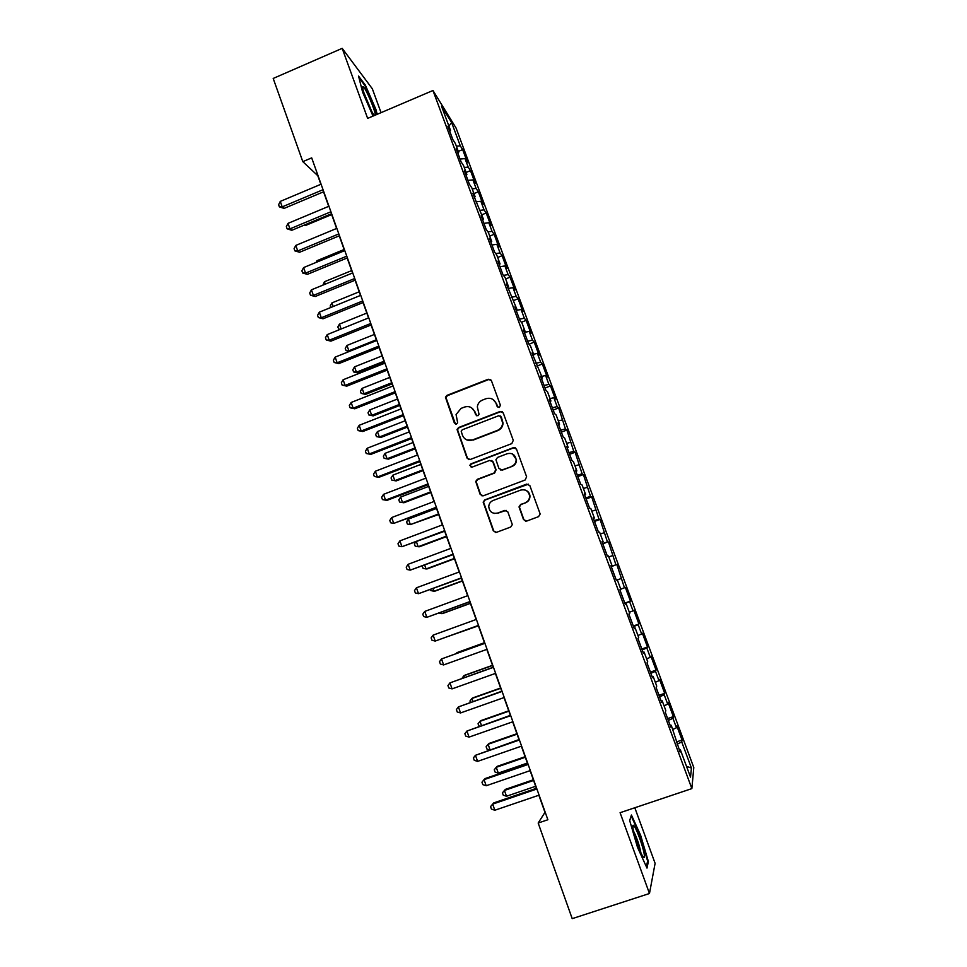 <?xml version="1.0" encoding="UTF-8"?>
<svg xmlns="http://www.w3.org/2000/svg" width="967" height="967" viewBox="0 0 967 967"><rect width="100%" height="100%" fill="white"/><g stroke="black" fill="none" stroke-linecap="round" stroke-linejoin="round"><path stroke-width="1.45" d="M499.371 407.458L500.398 405.209L491.405 380.635L488.25 379.233L446.972 395.37L445.436 397.159L454.357 423.038L456.545 424.029L457.645 422.676L456.073 414.529L461.078 408.388L464.523 407.059C469.128 405.765 472.476 407.276 474.555 411.591L475.716 414.77L477.916 415.762L479.028 414.275L477.335 406.841C477.783 403.626 479.487 401.378 482.448 400.084L485.905 398.742C490.547 397.449 493.907 398.96 495.998 403.275L497.159 406.466L499.371 407.458M525.685 521.225L523.872 519.63L519.388 506.986L521.008 504.52L525.613 502.792L520.645 504.436L519.013 506.913L523.51 519.581L526.713 521.068L538.546 516.656L540.178 514.033L529.843 485.579L526.64 484.116L484.769 499.903L483.149 502.115L493.315 530.847L496.494 532.333L510.697 527.039L512.329 524.61L507.856 511.906L504.665 510.431L497.63 513.066C492.396 514.045 489.447 511.869 488.746 506.539C489 503.65 490.45 501.643 493.085 500.495L520.657 490.112C525.516 489.072 528.502 490.982 529.602 495.866L529.94 495.769M525.262 502.707C528.212 501.389 529.65 499.117 529.602 495.866L529.952 495.962C529.565 492.952 527.946 490.97 525.081 490.027M538.861 795.225L544.977 812.365L538.172 823.026L547.878 819.75L311.688 157.875L302.804 161.646L317.792 175.692L320.863 184.298M538.172 823.026L572.21 918.65L649.473 893.508L655.106 863.326L634.811 807.759M381.046 112.656L372.343 88.795L342.185 48.35L367.641 118.385L432.962 90.499L691.864 788.601L620.089 812.703L649.473 893.508M342.185 48.35L273.202 78.448L302.804 161.646M511.809 443.599L513.284 440.372L503.227 412.921L500.06 411.495L458.6 427.523L457.028 429.469L467.025 458.08L470.167 459.518L511.809 443.599M516.487 449.123L526.616 476.767L525.141 480.007L483.282 495.805L480.128 494.342L475.716 481.469L477.323 479.318L494.21 472.911L495.684 469.696L492.832 461.875L489.677 460.425L472.126 467.109L469.829 465.32L470.941 463.858L513.308 447.685L516.487 449.123M432.962 90.499L456.061 128.019L693.798 767.556L691.864 788.601M458.298 151.408L462.649 149.595L460.292 145.86L451.649 122.591L441.532 106.237L450.489 130.364L447.89 126.266L452.846 139.599L455.397 143.575L458.66 152.399L456.146 148.507L461.114 161.9L463.592 165.659L466.88 174.519L464.438 170.845L469.418 184.286L471.823 187.84L475.123 196.736L472.754 193.267L483.403 219.05L481.119 215.798L486.147 229.36L488.383 232.491L491.719 241.46L489.507 238.426L494.56 252.036L496.724 254.95L500.072 263.967L497.932 261.138L503.009 274.821L505.1 277.517L508.461 286.558L506.406 283.96L516.874 309.259L514.903 306.877L520.028 320.681L521.95 322.93L525.335 332.056L523.449 329.892L528.586 343.756L530.436 345.775L533.832 354.949L532.019 353.015L542.366 377.94L540.638 376.236L545.823 390.209L547.503 391.78L550.936 401.027L549.292 399.552L554.502 413.598L556.098 414.928L559.542 424.223L557.983 422.978L563.217 437.072L564.728 438.184L568.185 447.516L566.71 446.5L571.968 460.667L573.395 461.537L576.864 470.905L575.474 470.131L580.756 484.358L582.098 484.987L585.591 494.403L584.273 493.859L589.58 508.146L590.837 508.545L594.342 517.998L593.122 517.696L598.452 532.055L599.613 532.201L603.142 541.701L602.006 541.641L607.361 556.061L608.436 555.965L611.978 565.502L610.926 565.695L616.305 580.176L617.297 579.837L620.85 589.411L619.895 589.846L625.286 604.399L626.193 603.807L629.759 613.429L628.888 614.118L634.316 628.719L635.126 627.897L638.716 637.555L637.942 638.486L643.381 653.16L644.107 652.084L647.709 661.779L647.02 662.963L652.495 677.71L653.124 676.368L656.738 686.123L656.146 687.561L661.633 702.368L662.177 700.773L665.816 710.564L665.308 712.268L670.832 727.136L671.279 725.286L680.055 752.024L680.405 749.909L679.354 750.102M462.649 149.595L467.339 162.214L465.018 158.6L468.185 167.11L464.257 167.472M466.106 172.452L470.47 170.639L468.185 167.11M470.47 170.639L475.172 183.319L472.936 179.886L476.102 188.432L472.198 188.855M473.951 193.581L478.327 191.78L476.102 188.432M478.327 191.78L483.053 204.496L480.877 201.269L484.056 209.851L480.164 210.322M481.82 214.795L486.208 213.006L484.056 209.851M486.208 213.006L490.958 225.77L488.843 222.736L492.046 231.355L487.96 231.899M489.725 236.105L494.125 234.304L492.046 231.355M494.125 234.304L498.899 247.141L496.857 244.288L500.072 252.943L495.708 253.584M497.667 257.488L502.078 255.699L500.072 252.943M502.078 255.699L506.865 268.584L504.895 265.937L508.122 274.616L503.432 275.365M505.632 278.967L510.056 277.191L508.122 274.616M510.056 277.191L514.867 290.112L512.969 287.67L516.209 296.385L511.325 297.232M513.634 300.519L518.07 298.755L516.209 296.385M518.07 298.755L522.905 311.737L521.08 309.5L524.332 318.252L519.46 319.158M521.394 322.277L526.121 320.415L524.332 318.252M526.121 320.415L530.968 333.446L529.215 331.415L532.491 340.203L527.631 341.17M528.997 344.204L534.207 342.161L532.491 340.203M534.207 342.161L539.066 355.252L537.398 353.414L540.674 362.238L535.827 363.278M536.878 366.118L542.318 363.991L540.674 362.238M542.318 363.991L547.201 377.142L545.606 375.51L548.893 384.37L544.07 385.482M545.013 388.033L550.465 385.918L548.893 384.37M550.465 385.918L555.372 399.117L553.849 397.691L557.149 406.599L552.338 407.772M553.184 410.032L558.648 407.941L557.149 406.599M558.648 407.941L565.441 428.913L560.642 430.158M561.38 432.14L566.867 430.037L565.441 428.913M566.867 430.037L573.769 451.323L568.983 452.629M569.611 454.321L575.111 452.242L573.769 451.323M575.111 452.242L582.134 473.83L577.359 475.208M577.879 476.61L583.391 474.531L582.134 473.83M583.391 474.531L590.523 496.434L585.772 497.872M586.183 498.984L591.707 496.917L590.523 496.434M591.707 496.917L598.96 519.122L594.209 520.633M594.512 521.443L600.06 519.388L598.96 519.122M600.06 519.388L607.421 541.907L602.695 543.49M602.888 544.01L607.421 541.907M608.448 541.967L615.931 564.801L611.217 566.457M611.289 566.662L615.931 564.801M616.873 564.631L624.464 587.779L620.754 589.145M624.815 603.106L630.424 601.087L625.335 587.392L624.464 587.779M630.424 601.087L629.602 601.619L633.034 610.866L629.336 612.28M633.312 626.012L638.933 624.005L633.82 610.237L633.034 610.866M638.933 624.005L638.196 624.755L641.653 634.038L637.954 635.512M641.846 649.002L647.491 647.008L642.354 633.192L641.653 634.038M647.491 647.008L646.838 647.999L650.295 657.318L646.621 658.853M650.404 672.101L656.073 670.119L650.924 656.242L650.295 657.318M656.073 670.119L655.505 671.328L658.986 680.695L655.312 682.291M659.011 695.297L664.692 693.327L659.518 679.39L658.986 680.695M664.692 693.327L664.208 694.765L667.701 704.169L664.051 705.825M667.653 718.59L673.358 716.632L668.161 702.634L667.701 704.169M673.358 716.632L672.959 718.3L676.465 727.752L672.827 729.456M676.332 741.979L682.049 740.033L676.827 725.975L676.465 727.752M682.049 740.033L681.735 741.943L691.441 768.064L690.511 777.117L680.405 749.909M671.279 725.286L670.228 725.504M681.735 741.943L677.142 744.155M691.441 768.064L686.485 766.275M662.177 700.773L661.138 701.027M672.959 718.3L668.342 720.439M653.124 676.368L652.096 676.646M664.208 694.765L659.579 696.82M644.107 652.084L643.091 652.374M655.505 671.328L650.864 673.31M635.126 627.897L634.122 628.212M646.838 647.999L642.173 649.909M626.193 603.807L625.202 604.145M638.196 624.755L633.53 626.592M629.602 601.619L624.912 603.384M611.978 565.502L610.999 565.876M621.044 578.58L617.321 579.922M603.142 541.701L602.175 542.088M612.522 555.626L608.787 556.919M594.342 517.998L593.387 518.409M604.037 532.781L600.289 534.014M585.591 494.403L584.636 494.838M595.575 510.032L591.828 511.205M576.864 470.905L575.933 471.364M587.162 487.38L583.403 488.492M568.185 447.516L567.254 447.987M578.786 464.813L575.002 465.876M559.542 424.223L558.624 424.718M570.433 442.354L566.65 443.357M550.936 401.027L550.03 401.547M562.117 419.98L558.322 420.935M542.366 377.94L541.472 378.484M553.849 397.691L550.042 398.597M533.832 354.949L532.95 355.505M545.606 375.51L541.786 376.368M525.335 332.056L524.465 332.636M537.398 353.414L533.566 354.212M516.874 309.259L516.015 309.863M529.215 331.415L525.093 332.213M508.461 286.558L507.602 287.187M521.08 309.5L516.209 310.383M500.072 263.967L499.226 264.607M512.969 287.67L508.086 288.492M491.719 241.46L490.873 242.125M504.895 265.937L499.999 266.699M483.403 219.05L482.569 219.739M496.857 244.288L491.937 244.989M475.123 196.736L474.301 197.437M488.843 222.736L483.923 223.365M466.88 174.519L466.07 175.245M480.877 201.269L475.933 201.837M458.66 152.399L457.862 153.137M472.936 179.886L467.98 180.394M450.489 130.364L449.703 131.125M465.018 158.6L460.05 159.047M323.534 191.804L328.72 206.334M331.379 213.767L336.625 228.466M339.248 235.827L344.554 250.695M347.153 257.984L352.52 273.008M355.094 280.225L360.51 295.418M363.06 302.562L368.548 317.925M371.062 324.985L376.61 340.529M379.1 347.516L384.709 363.229M387.175 370.143L392.844 386.026M395.285 392.856L401.015 408.92M403.42 415.677L409.222 431.923M411.604 438.583L417.454 455.01M419.811 461.597L425.734 478.206M428.055 484.709L434.05 501.498M436.335 507.917L442.39 524.888M444.651 531.234L450.779 548.386M453.015 554.635L459.204 571.981M461.404 578.157L467.653 595.684M469.829 601.764L476.151 619.484M478.29 625.48L484.66 643.345M486.824 649.389L493.194 667.242M495.394 673.431L501.752 691.248M504.012 697.57L510.358 715.35M512.667 721.829L519.001 739.562M521.358 746.186L527.68 763.894M530.097 770.651L536.395 788.323M451.649 122.591L448.893 126.061M460.292 145.86L456.364 146.186M377.19 114.311L375.945 109.501L365.333 85.072L358.552 76.091L362.649 92.288L373.02 116.088M631.415 815L629.698 820.572L637.531 847.406L646.996 868.076L648.373 861.5L640.625 835.258L631.415 815M528.478 484.153L485.192 499.987L483.174 502.127M498.041 407.421L496.409 403.541L493.243 399.637M471.388 407.675L475.002 411.845L476.707 415.774M490.789 379.717L488.673 379.548L447.467 395.648L445.932 397.437L455.469 424.078M502.453 411.845L500.459 411.749L459.071 427.74L457.5 429.686L467.484 458.237L468.717 459.615M500.918 416.729L498.706 415.725L462.286 429.783L461.186 431.173L462.48 435.38C464.547 439.707 467.895 441.23 472.525 439.961L497.461 430.375C500.713 428.925 502.441 426.411 502.635 422.845L500.398 415.991M466.904 439.949L472.525 439.961M501.317 416.97L503.033 423.075C502.84 426.64 501.111 429.155 497.86 430.593L472.972 440.166M491.635 460.51L493.255 462.033L496.095 469.841L494.62 473.044L477.771 479.451L476.163 481.602L480.563 494.439L482.122 495.938M515.459 447.878L513.682 447.866L471.4 464.015L470.288 465.478L471.219 467.194M511.809 466.227C514.649 464.958 516.1 462.758 516.148 459.627C515.157 454.635 512.184 452.665 507.24 453.716L497.546 457.415L495.926 459.724L498.924 468.463L502.103 469.914L512.184 466.384C515.024 465.115 516.475 462.915 516.511 459.796L512.522 453.982M500.604 469.998L502.103 469.914M512.184 466.384L502.502 470.059M525.613 502.792C528.55 501.474 530.001 499.202 529.952 495.962M494.548 513.429L497.63 513.066M506.152 510.346L498.041 513.126M483.585 502.199L493.726 530.871L495.684 532.491M364.716 85.326L365.333 85.072M647.443 861.802L648.373 861.5M304.956 224.803L305.717 225.408L331.669 214.577M304.279 225.081L305.717 225.408M323.764 191.72L284.117 208.388L279.378 206.878L278.605 204.69L280.285 201.402L321.08 184.201M280.285 201.402L282.207 206.878L284.117 208.388M323.051 189.701L282.207 206.878L279.378 206.878M344.131 249.498L316.971 260.703L317.394 261.888M316.971 260.703L316.028 262.456M331.608 213.683L291.829 230.279L287.114 228.828L286.341 226.629L288.021 223.365L328.949 206.237M288.021 223.365L289.955 228.877L291.829 230.279M330.919 211.761L289.955 228.877L287.114 228.828M339.477 235.73L299.589 252.266L294.875 250.876L294.089 248.664L295.793 245.425L336.842 228.369M295.793 245.425L297.739 250.961L299.589 252.266M338.825 233.917L297.739 250.961L294.875 250.876M375.305 115.109C375.51 110.987 365.623 87.743 363.169 86.631L362.673 86.728C361.489 88.323 369.998 109.779 373.745 114.674L374.41 115.496M371.594 111.084L363.81 92.469M358.975 77.723L365.03 85.737L375.317 109.416L376.647 114.541M644.058 853.245C642.463 844.493 635.5 826.132 633.458 825.298C632.684 824.887 632.587 826.241 633.155 829.372C634.449 836.781 640.214 852.821 642.922 856.569C644.469 858.684 644.844 857.572 644.058 853.245M640.831 852.64L640.589 851.081C638.812 843.393 636.455 836.745 633.518 831.112M629.722 820.681L631.185 815.967L640.118 835.597L647.612 861.029L646.391 866.77M351.662 270.603L324.428 281.76L325.275 284.165M322.893 285.144L324.428 281.76M359.216 291.792L331.911 302.913L333.192 306.527M330.799 307.494L330.231 305.91L331.911 302.913M347.383 257.887L307.373 274.35L302.671 273.008L301.885 270.796L303.602 267.581L344.772 250.598M303.602 267.581L305.56 273.129L307.373 274.35M346.766 256.17L305.56 273.129L302.671 273.008M355.312 280.128L315.182 296.518L310.492 295.237L309.706 293.013L311.434 289.822L352.737 272.912M311.434 289.822L313.405 295.406L315.182 296.518M354.732 278.508L313.405 295.406L310.492 295.237M366.807 313.066L339.417 324.138L341.133 328.985M339.429 329.674L337.737 327.112L339.417 324.138M340.179 329.372L338.486 329.239M363.29 302.466L323.038 318.784L318.348 317.563L317.563 315.327L319.315 312.172L360.739 295.322M319.315 312.172L321.286 317.768L323.038 318.784M362.746 300.942L321.286 317.768L318.348 317.563M374.434 334.425L346.96 345.449L348.857 350.791L376.344 339.78M349.401 351.42L346.017 350.538L349.764 351.287M346.017 350.538L345.255 348.41L346.96 345.449M371.292 324.9L330.919 341.146L326.242 339.973L325.456 337.725L327.221 334.606L368.778 317.841M327.221 334.606L329.203 340.227L330.919 341.146M370.784 323.474L329.203 340.227L326.242 339.973M382.086 355.88L354.538 366.856L356.436 372.21L357.947 372.96L384.419 362.432M357.947 372.96L353.571 371.92L356.436 372.21L384.008 361.247M353.571 371.92L352.822 369.781L354.538 366.856M379.33 347.419L338.837 363.604L334.171 362.492L333.373 360.232L335.15 357.125L376.84 340.444M335.15 357.125L337.145 362.782L338.837 363.604M378.859 346.101L337.145 362.782L334.171 362.492M389.774 377.408L362.142 388.335L364.039 393.726L365.538 394.379L392.082 383.899M365.538 394.379L361.162 393.388L364.039 393.726L391.695 382.799M361.162 393.388L360.413 391.236L362.142 388.335M387.404 370.047L346.778 386.147L342.137 385.096L341.339 382.823L343.128 379.753L384.939 363.145M343.128 379.753L345.122 385.422L346.778 386.147M386.969 368.826L345.122 385.422L342.137 385.096M397.485 399.033L369.769 409.911L371.691 415.314L373.141 415.883L399.77 405.439M373.141 415.883L368.79 414.94L371.691 415.314L399.419 404.448M368.79 414.94L368.028 412.788L369.769 409.911M395.515 392.771L354.768 408.799L350.127 407.796L349.329 405.524L351.13 402.477L393.073 385.942M351.13 402.477L353.148 408.171L354.768 408.799M395.116 391.647L353.148 408.171L350.127 407.796M405.233 420.742L377.432 431.572L379.354 436.999L380.793 437.471L407.494 427.076M380.793 437.471L376.441 436.588L379.354 436.999L407.167 426.181M376.441 436.588L375.68 434.425L377.432 431.572M403.65 415.58L362.782 431.536L358.153 430.593L357.355 428.308L359.18 425.299L401.245 408.836M359.18 425.299L361.187 431.016L362.782 431.536M403.299 414.577L361.187 431.016L358.153 430.593M413.006 442.535L385.132 453.318L387.066 458.769L388.456 459.144L415.242 448.809M388.456 459.144L384.129 458.322L387.066 458.769L414.952 447.999M384.129 458.322L383.355 456.146L385.132 453.318M411.833 438.498L370.832 454.381L366.215 453.499L365.405 451.202L367.255 448.217L409.452 431.826M367.255 448.217L369.273 453.958L370.832 454.381M411.507 437.592L369.273 453.958L366.215 453.499M420.814 464.414L392.856 475.148L394.802 480.623L396.168 480.913L423.026 470.615M396.168 480.913L391.84 480.14L394.802 480.623L422.772 469.902M391.84 480.14L391.067 477.952L392.856 475.148M420.041 461.513L378.919 477.311L374.314 476.489L373.504 474.181L375.365 471.231L417.696 454.925M375.365 471.231L377.396 476.997L378.919 477.311M419.763 460.715L377.396 476.997L374.314 476.489M428.659 486.389L400.616 497.074L402.562 502.574L403.904 502.767L430.847 492.517M400.616 497.074L398.815 499.854L399.589 502.042L402.562 502.574L430.617 491.901M383.512 494.342L385.543 500.132L382.448 499.588L381.627 497.268L383.512 494.342L425.963 478.109M428.043 483.923L385.543 500.132L387.042 500.35L428.284 484.624M436.528 508.461L408.412 519.086L410.359 524.61L438.692 514.504M408.412 519.086L406.587 521.842L407.373 524.041L410.359 524.61L438.51 513.985M391.683 517.55L393.738 523.377L390.608 522.772L389.798 520.451L391.683 517.55L434.28 501.402M436.359 507.24L393.738 523.377L436.576 507.832M416.451 541.81L418.191 546.73L419.473 546.742L446.573 536.588M415.605 542.124L414.396 543.913L415.181 546.125L418.191 546.73L446.416 536.165M399.903 540.867L401.958 546.706L398.815 546.065L397.993 543.732L399.903 540.867L442.632 524.803M444.723 530.665L401.958 546.706L444.893 531.137M424.718 565.163L426.06 568.959L427.305 568.862L454.478 558.757M422.241 566.094L423.026 568.306L426.06 568.959L454.369 558.43M408.147 564.281L410.226 570.143L407.047 569.466L406.225 567.121L408.147 564.281L451.009 548.301M453.112 554.188L410.226 570.143L453.245 554.55M433.011 588.625L433.953 591.26L435.162 591.067L462.419 581.022M430.533 589.544L430.895 590.571L433.953 591.26L462.347 580.792M416.439 587.791L418.518 593.69L415.327 592.952L414.492 590.607L416.439 587.791L459.434 571.896M461.549 577.807L418.518 593.69L461.634 578.061M441.351 612.184L441.883 613.658L443.055 613.38L470.397 603.372M439.115 613.005L441.883 613.658L470.361 603.251M424.767 611.41L426.846 617.333L423.631 616.559L422.797 614.19L424.767 611.41L467.895 595.599M470.01 601.534L426.846 617.333L470.059 601.679M449.728 635.851L478.411 625.818M449.268 636.02L478.399 625.794M433.119 635.138L435.21 641.073L431.983 640.251L431.137 637.882L433.119 635.138L476.393 619.4M478.52 625.371L435.21 641.073L478.532 625.395M484.443 642.717L456.956 652.628L456.037 653.656M484.455 642.765L455.179 653.97M484.902 643.248L441.52 658.95L484.914 643.309M443.623 664.933L440.36 664.051L439.514 661.67L441.52 658.95L443.623 664.933L487.054 649.304M492.505 665.32L464.934 675.184L463.846 675.74L464.474 677.504M492.566 665.477L463.846 675.74L461.96 678.399M493.424 667.157L449.945 682.883L493.484 667.327M452.06 688.879L448.773 687.96L447.939 685.567L449.945 682.883L452.06 688.879L495.636 673.346M500.604 688.021L472.96 697.836L471.896 698.5L472.948 701.45M500.701 688.286L471.896 698.5L469.95 701.015L470.421 702.344M501.994 691.163L458.418 706.913L502.103 691.441M460.534 712.945L457.234 711.978L456.388 709.573L458.418 706.913L460.534 712.945L504.254 697.485M508.739 710.818L481.01 720.572L479.983 721.334L481.457 725.504M508.872 711.18L479.983 721.334L478.024 723.836L479.294 726.265M510.6 715.266L466.916 731.052L510.745 715.665M469.055 737.108L465.719 736.092L464.873 733.675L466.916 731.052L469.055 737.108L512.909 721.745M516.91 733.711L489.097 743.418L488.105 744.276L490.003 749.655M517.079 734.171L488.105 744.276L486.123 746.742L486.933 749.038L489.495 749.836M519.243 739.489L475.462 755.3L519.424 739.997M477.601 761.38L474.253 760.316L473.395 757.886L475.462 755.3L477.601 761.38L521.6 746.101M525.117 756.702L497.207 766.347L496.252 767.314L498.295 773.092L527.378 763.06M525.311 757.27L496.252 767.314L494.258 769.756L495.08 772.065L498.295 773.092M527.922 763.809L485.12 778.568L484.044 779.644L528.151 764.438M486.196 785.748L482.823 784.636L481.965 782.206L484.044 779.644L486.196 785.748L530.339 770.566M533.349 779.777L505.366 789.374L504.436 790.45L506.49 796.252L535.67 786.268M533.591 780.454L504.436 790.45L502.429 792.855L503.251 795.176L506.49 796.252M536.637 788.238L493.69 802.912L492.662 804.109L536.903 788.987M494.826 810.237L491.417 809.077L490.559 806.623L492.662 804.109L494.826 810.237L539.102 795.152M362.867 89.073L363.169 86.631M632.926 827.982L633.458 825.298"/></g></svg>
